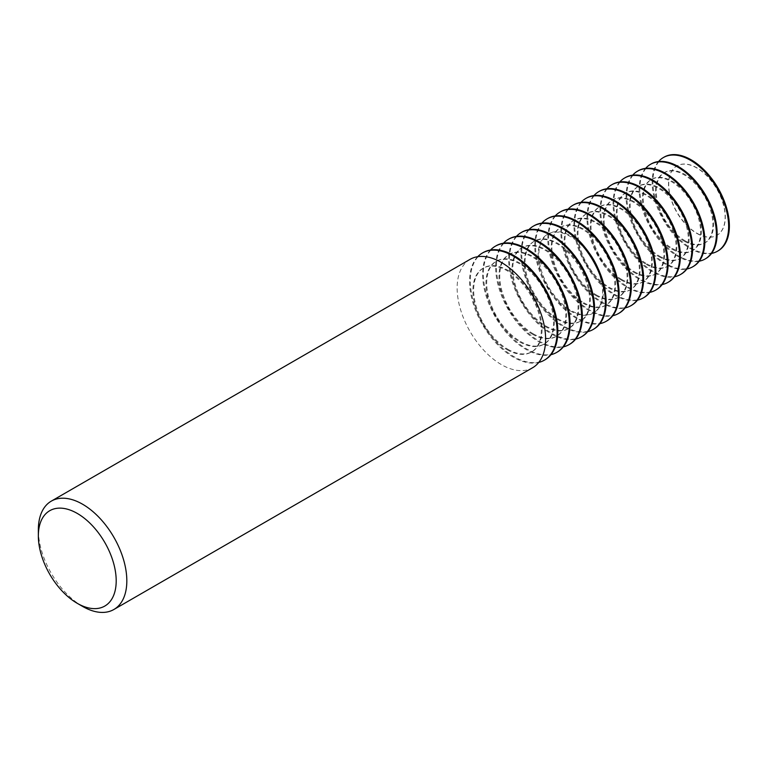 <?xml version="1.0" encoding="UTF-8"?>
<svg xmlns="http://www.w3.org/2000/svg" width="767" height="767" viewBox="0 0 767 767"><rect width="100%" height="100%" fill="white"/><g stroke="black" fill="none" stroke-linecap="round" stroke-linejoin="round"><path stroke-width="0.58" stroke-dasharray="3.83 2.88" d="M507.112 349.704A48.369 27.928 -120 0 0 531.301 352.101A48.369 27.928 -120 0 0 538.712 313.348A48.369 27.928 -120 0 0 507.112 270.722A48.369 27.928 -120 0 0 482.932 268.325A48.369 27.928 -120 0 0 475.521 307.088A48.369 27.928 -120 0 0 507.112 349.704M470.094 259.342A62.568 36.126 -120 0 0 460.507 309.475A62.568 36.126 -120 0 0 501.378 364.613A62.568 36.126 -120 0 0 532.662 367.709M507.859 349.282A48.369 27.928 -120 0 0 532.039 351.67A48.369 27.928 -120 0 0 539.45 312.917A48.369 27.928 -120 0 0 507.859 270.291A48.369 27.928 -120 0 0 483.67 267.904A48.369 27.928 -120 0 0 476.259 306.656A48.369 27.928 -120 0 0 507.859 349.282M477.716 256.705A61.887 35.733 -120 0 0 474.428 307.289A61.887 35.733 -120 0 0 513.334 357.154A61.887 35.733 -120 0 0 538.76 362.427M483.133 252.602A61.887 35.733 -120 0 0 473.651 302.188A61.887 35.733 -120 0 0 514.072 356.722A61.887 35.733 -120 0 0 545.021 359.79M519.758 341.948A47.813 27.602 -120 0 0 543.669 344.316A47.813 27.602 -120 0 0 550.994 306.004A47.813 27.602 -120 0 0 519.758 263.877A47.813 27.602 -120 0 0 495.856 261.509A47.813 27.602 -120 0 0 488.531 299.82A47.813 27.602 -120 0 0 519.758 341.948M520.505 341.526A47.813 27.602 -120 0 0 544.407 343.894A47.813 27.602 -120 0 0 551.741 305.582A47.813 27.602 -120 0 0 520.505 263.445A47.813 27.602 -120 0 0 496.604 261.077A47.813 27.602 -120 0 0 489.269 299.389A47.813 27.602 -120 0 0 520.505 341.526M490.535 250.013A61.331 35.407 -120 0 0 487.486 300.146A61.331 35.407 -120 0 0 525.98 349.397A61.331 35.407 -120 0 0 550.965 354.68M496.057 245.785A61.331 35.407 -120 0 0 486.661 294.931A61.331 35.407 -120 0 0 526.718 348.966A61.331 35.407 -120 0 0 557.388 352.005M532.413 334.191A47.257 27.286 -120 0 0 556.037 336.531A47.257 27.286 -120 0 0 563.275 298.67A47.257 27.286 -120 0 0 532.413 257.031A47.257 27.286 -120 0 0 508.78 254.692A47.257 27.286 -120 0 0 501.541 292.553A47.257 27.286 -120 0 0 532.413 334.191M533.151 333.76A47.257 27.286 -120 0 0 556.775 336.109A47.257 27.286 -120 0 0 564.023 298.238A47.257 27.286 -120 0 0 533.151 256.6A47.257 27.286 -120 0 0 509.528 254.26A47.257 27.286 -120 0 0 502.28 292.122A47.257 27.286 -120 0 0 533.151 333.76M503.459 243.206A60.775 35.09 -120 0 0 500.496 292.889A60.775 35.09 -120 0 0 538.626 341.641A60.775 35.09 -120 0 0 563.323 346.885M508.981 238.968A60.775 35.09 -120 0 0 499.672 287.663A60.775 35.09 -120 0 0 539.374 341.21A60.775 35.09 -120 0 0 569.756 344.22M545.059 326.435A46.701 26.96 -120 0 0 568.405 328.746A46.701 26.96 -120 0 0 575.566 291.335A46.701 26.96 -120 0 0 545.059 250.186A46.701 26.96 -120 0 0 521.704 247.866A46.701 26.96 -120 0 0 514.552 285.286A46.701 26.96 -120 0 0 545.059 326.435M545.797 326.004A46.701 26.96 -120 0 0 569.152 328.324A46.701 26.96 -120 0 0 576.305 290.904A46.701 26.96 -120 0 0 545.797 249.754A46.701 26.96 -120 0 0 522.452 247.444A46.701 26.96 -120 0 0 515.29 284.854A46.701 26.96 -120 0 0 545.797 326.004M516.383 236.399A60.209 34.764 -120 0 0 513.516 285.631A60.209 34.764 -120 0 0 551.272 333.885A60.209 34.764 -120 0 0 575.672 339.1M521.915 232.142A60.209 34.764 -120 0 0 512.682 280.396A60.209 34.764 -120 0 0 552.019 333.453A60.209 34.764 -120 0 0 582.124 336.435M556.957 319.139A46.173 26.653 -120 0 0 580.044 321.421A46.173 26.653 -120 0 0 587.119 284.423A46.173 26.653 -120 0 0 556.957 243.733A46.173 26.653 -120 0 0 533.87 241.452A46.173 26.653 -120 0 0 526.795 278.45A46.173 26.653 -120 0 0 556.957 319.139M557.705 318.708A46.173 26.653 -120 0 0 580.792 320.999A46.173 26.653 -120 0 0 587.867 283.991A46.173 26.653 -120 0 0 557.705 243.312A46.173 26.653 -120 0 0 534.618 241.02A46.173 26.653 -120 0 0 527.543 278.018A46.173 26.653 -120 0 0 557.705 318.708M528.856 229.669A59.692 34.457 -120 0 0 525.635 278.45A59.692 34.457 -120 0 0 563.179 326.589A59.692 34.457 -120 0 0 587.743 331.66M534.072 225.728A59.692 34.457 -120 0 0 524.925 273.56A59.692 34.457 -120 0 0 563.918 326.157A59.692 34.457 -120 0 0 593.763 329.11M570.341 310.932A45.579 26.318 -120 0 0 593.131 313.185A45.579 26.318 -120 0 0 600.12 276.666A45.579 26.318 -120 0 0 570.341 236.495A45.579 26.318 -120 0 0 547.542 234.232A45.579 26.318 -120 0 0 540.562 270.761A45.579 26.318 -120 0 0 570.341 310.932M588.922 252.592A45.579 26.318 -120 0 0 571.079 236.063A45.579 26.318 -120 0 0 548.29 233.81A45.579 26.318 -120 0 0 541.301 270.339A45.579 26.318 -120 0 0 571.079 310.501A45.579 26.318 -120 0 0 593.869 312.763A45.579 26.318 -120 0 0 597.924 268.172M541.886 223.13A59.136 34.141 -120 0 0 539.661 271.499A59.136 34.141 -120 0 0 576.573 318.401A59.136 34.141 -120 0 0 599.919 323.645M547.743 218.48A59.136 34.141 -120 0 0 538.683 265.861A59.136 34.141 -120 0 0 577.311 317.969A59.136 34.141 -120 0 0 606.879 320.894M582.997 303.166A45.023 25.992 -120 0 0 605.508 305.4A45.023 25.992 -120 0 0 612.411 269.313A45.023 25.992 -120 0 0 582.997 229.64A45.023 25.992 -120 0 0 560.485 227.406A45.023 25.992 -120 0 0 553.582 263.493A45.023 25.992 -120 0 0 582.997 303.166M583.745 302.735A45.023 25.992 -120 0 0 606.256 304.969A45.023 25.992 -120 0 0 613.159 268.891A45.023 25.992 -120 0 0 583.745 229.208A45.023 25.992 -120 0 0 561.233 226.984A45.023 25.992 -120 0 0 554.33 263.062A45.023 25.992 -120 0 0 583.745 302.735M555.193 215.939A58.541 33.796 -120 0 0 552.547 263.819A58.541 33.796 -120 0 0 589.219 310.616A58.541 33.796 -120 0 0 612.795 315.716M560.687 211.682A58.541 33.796 -120 0 0 551.713 258.594A58.541 33.796 -120 0 0 589.957 310.184A58.541 33.796 -120 0 0 619.228 313.089M595.643 295.41A44.467 25.675 -120 0 0 617.876 297.615A44.467 25.675 -120 0 0 624.693 261.978A44.467 25.675 -120 0 0 595.643 222.794A44.467 25.675 -120 0 0 573.409 220.589A44.467 25.675 -120 0 0 566.592 256.226A44.467 25.675 -120 0 0 595.643 295.41M596.39 294.979A44.467 25.675 -120 0 0 618.624 297.184A44.467 25.675 -120 0 0 625.441 261.547A44.467 25.675 -120 0 0 596.39 222.363A44.467 25.675 -120 0 0 574.157 220.158A44.467 25.675 -120 0 0 567.34 255.794A44.467 25.675 -120 0 0 596.39 294.979M568.079 209.17A57.985 33.48 -120 0 0 565.576 256.59A57.985 33.48 -120 0 0 601.865 302.86A57.985 33.48 -120 0 0 625.105 307.931M573.611 204.866A57.985 33.48 -120 0 0 564.723 251.327A57.985 33.48 -120 0 0 602.603 302.428A57.985 33.48 -120 0 0 631.596 305.304M608.289 287.654A43.911 25.349 -120 0 0 630.253 289.83A43.911 25.349 -120 0 0 636.984 254.644A43.911 25.349 -120 0 0 608.289 215.949A43.911 25.349 -120 0 0 586.333 213.772A43.911 25.349 -120 0 0 579.603 248.959A43.911 25.349 -120 0 0 608.289 287.654M609.036 287.222A43.911 25.349 -120 0 0 630.992 289.399A43.911 25.349 -120 0 0 637.722 254.213A43.911 25.349 -120 0 0 609.036 215.517A43.911 25.349 -120 0 0 587.081 213.341A43.911 25.349 -120 0 0 580.351 248.527A43.911 25.349 -120 0 0 609.036 287.222M581.012 202.373A57.429 33.154 -120 0 0 578.586 249.333A57.429 33.154 -120 0 0 614.511 295.103A57.429 33.154 -120 0 0 637.463 300.146M586.544 198.049A57.429 33.154 -120 0 0 577.733 244.069A57.429 33.154 -120 0 0 615.259 294.672A57.429 33.154 -120 0 0 643.973 297.519M620.944 279.897A43.355 25.033 -120 0 0 642.621 282.045A43.355 25.033 -120 0 0 649.266 247.3A43.355 25.033 -120 0 0 620.944 209.103A43.355 25.033 -120 0 0 599.267 206.956A43.355 25.033 -120 0 0 592.613 241.691A43.355 25.033 -120 0 0 620.944 279.897M621.682 279.466A43.355 25.033 -120 0 0 643.36 281.614A43.355 25.033 -120 0 0 650.004 246.878A43.355 25.033 -120 0 0 621.682 208.672A43.355 25.033 -120 0 0 600.005 206.524A43.355 25.033 -120 0 0 593.361 241.26A43.355 25.033 -120 0 0 621.682 279.466M593.936 195.566A56.873 32.837 -120 0 0 591.606 242.075A56.873 32.837 -120 0 0 627.157 287.347A56.873 32.837 -120 0 0 649.812 292.352M599.468 191.223A56.873 32.837 -120 0 0 590.743 236.802A56.873 32.837 -120 0 0 627.905 286.916A56.873 32.837 -120 0 0 656.341 289.734M633.59 272.141A42.799 24.707 -120 0 0 654.989 274.26A42.799 24.707 -120 0 0 661.547 239.966A42.799 24.707 -120 0 0 633.59 202.248A42.799 24.707 -120 0 0 612.191 200.129A42.799 24.707 -120 0 0 605.633 234.424A42.799 24.707 -120 0 0 633.59 272.141M634.328 271.71A42.799 24.707 -120 0 0 655.727 273.829A42.799 24.707 -120 0 0 662.295 239.534A42.799 24.707 -120 0 0 634.328 201.826A42.799 24.707 -120 0 0 612.929 199.698A42.799 24.707 -120 0 0 606.371 234.002A42.799 24.707 -120 0 0 634.328 271.71M606.86 188.759A56.317 32.511 -120 0 0 604.617 234.817A56.317 32.511 -120 0 0 639.803 279.591A56.317 32.511 -120 0 0 662.17 284.567M612.392 184.406A56.317 32.511 -120 0 0 603.763 229.534A56.317 32.511 -120 0 0 640.55 279.159A56.317 32.511 -120 0 0 668.709 281.949M646.236 264.385A42.243 24.391 -120 0 0 667.357 266.475A42.243 24.391 -120 0 0 673.829 232.631A42.243 24.391 -120 0 0 646.236 195.403A42.243 24.391 -120 0 0 625.115 193.313A42.243 24.391 -120 0 0 618.643 227.157A42.243 24.391 -120 0 0 646.236 264.385M646.984 263.953A42.243 24.391 -120 0 0 668.095 266.044A42.243 24.391 -120 0 0 674.577 232.2A42.243 24.391 -120 0 0 646.984 194.971A42.243 24.391 -120 0 0 625.862 192.881A42.243 24.391 -120 0 0 619.381 226.735A42.243 24.391 -120 0 0 646.984 263.953M619.784 181.952A55.761 32.195 -120 0 0 617.636 227.559A55.761 32.195 -120 0 0 652.449 271.834A55.761 32.195 -120 0 0 674.529 276.772M625.316 177.589A55.761 32.195 -120 0 0 616.773 222.267A55.761 32.195 -120 0 0 653.196 271.403A55.761 32.195 -120 0 0 681.077 274.164M658.882 256.629A41.686 24.065 -120 0 0 679.725 258.69A41.686 24.065 -120 0 0 686.11 225.287A41.686 24.065 -120 0 0 658.882 188.557A41.686 24.065 -120 0 0 638.039 186.496A41.686 24.065 -120 0 0 631.653 219.899A41.686 24.065 -120 0 0 658.882 256.629M659.63 256.197A41.686 24.065 -120 0 0 680.473 258.258A41.686 24.065 -120 0 0 686.858 224.856A41.686 24.065 -120 0 0 659.63 188.126A41.686 24.065 -120 0 0 638.786 186.065A41.686 24.065 -120 0 0 632.392 219.467A41.686 24.065 -120 0 0 659.63 256.197M632.708 175.144A55.205 31.869 -120 0 0 630.647 220.302A55.205 31.869 -120 0 0 665.104 264.078A55.205 31.869 -120 0 0 686.887 268.977M638.24 170.763A55.205 31.869 -120 0 0 629.784 215A55.205 31.869 -120 0 0 665.842 263.647A55.205 31.869 -120 0 0 693.445 266.379M671.528 248.872A41.13 23.748 -120 0 0 692.093 250.905A41.13 23.748 -120 0 0 698.401 217.953A41.13 23.748 -120 0 0 671.528 181.712A41.13 23.748 -120 0 0 650.962 179.67A41.13 23.748 -120 0 0 644.663 212.632A41.13 23.748 -120 0 0 671.528 248.872M672.276 248.441A41.13 23.748 -120 0 0 692.841 250.483A41.13 23.748 -120 0 0 699.14 217.521A41.13 23.748 -120 0 0 672.276 181.28A41.13 23.748 -120 0 0 651.71 179.248A41.13 23.748 -120 0 0 645.402 212.2A41.13 23.748 -120 0 0 672.276 248.441M645.641 168.347A54.649 31.552 -120 0 0 643.666 213.044A54.649 31.552 -120 0 0 677.75 256.322A54.649 31.552 -120 0 0 699.236 261.192M651.173 163.946A54.649 31.552 -120 0 0 642.794 207.732A54.649 31.552 -120 0 0 678.488 255.89A54.649 31.552 -120 0 0 705.813 258.594M684.174 241.116A40.574 23.422 -120 0 0 704.461 243.12A40.574 23.422 -120 0 0 710.683 210.618A40.574 23.422 -120 0 0 684.174 174.866A40.574 23.422 -120 0 0 663.896 172.853A40.574 23.422 -120 0 0 657.674 205.364A40.574 23.422 -120 0 0 684.174 241.116M684.921 240.685A40.574 23.422 -120 0 0 705.209 242.698A40.574 23.422 -120 0 0 711.421 210.187A40.574 23.422 -120 0 0 684.921 174.435A40.574 23.422 -120 0 0 664.634 172.422A40.574 23.422 -120 0 0 658.422 204.933A40.574 23.422 -120 0 0 684.921 240.685M658.565 161.54A54.083 31.226 -120 0 0 656.677 205.777A54.083 31.226 -120 0 0 690.396 248.566A54.083 31.226 -120 0 0 711.594 253.398M664.097 157.13A54.083 31.226 -120 0 0 655.804 200.465A54.083 31.226 -120 0 0 691.144 248.134A54.083 31.226 -120 0 0 718.18 250.809M696.829 233.389A40.047 23.125 -120 0 0 716.848 235.364A40.047 23.125 -120 0 0 722.984 203.274A40.047 23.125 -120 0 0 696.829 167.992A40.047 23.125 -120 0 0 676.801 166.008A40.047 23.125 -120 0 0 670.665 198.097A40.047 23.125 -120 0 0 696.829 233.389M697.002 233.283A40.047 23.125 -120 0 0 717.03 235.268A40.047 23.125 -120 0 0 723.166 203.178A40.047 23.125 -120 0 0 697.002 167.887A40.047 23.125 -120 0 0 676.983 165.902A40.047 23.125 -120 0 0 670.837 197.991A40.047 23.125 -120 0 0 697.002 233.283M82.587 606.4A62.568 36.126 60 0 1 38.35 529.767M532.039 351.67L531.301 352.101M544.407 343.894L543.669 344.316M556.775 336.109L556.037 336.531M569.152 328.324L568.405 328.746M580.792 320.999L580.044 321.421M593.869 312.763L593.131 313.185M606.256 304.969L605.508 305.4M618.624 297.184L617.876 297.615M630.992 289.399L630.253 289.83M643.36 281.614L642.621 282.045M655.727 273.829L654.989 274.26M668.095 266.044L667.357 266.475M680.473 258.258L679.725 258.69M692.841 250.483L692.093 250.905M705.209 242.698L704.461 243.12M664.634 172.422L663.896 172.853M651.71 179.248L650.962 179.67M638.786 186.065L638.039 186.496M625.862 192.881L625.115 193.313M612.929 199.698L612.191 200.129M600.005 206.524L599.267 206.956M587.081 213.341L586.333 213.772M574.157 220.158L573.409 220.589M561.233 226.984L560.485 227.406M548.29 233.81L547.542 234.232M534.618 241.02L533.87 241.452M522.452 247.444L521.704 247.866M509.528 254.26L508.78 254.692M496.604 261.077L495.856 261.509M483.67 267.904L482.932 268.325"/><path stroke-width="1.15" d="M113.871 609.497L532.662 367.709A62.568 36.126 -120 0 0 542.25 317.576A62.568 36.126 -120 0 0 501.378 262.448A62.568 36.126 -120 0 0 470.094 259.342L51.312 501.129A62.568 36.126 60 0 1 82.587 504.226A62.568 36.126 60 0 1 123.458 559.364A62.568 36.126 60 0 1 113.871 609.497A62.568 36.126 60 0 1 82.587 606.4L77.275 603.332A55.051 31.783 -120 0 0 116.201 580.849A55.051 31.783 -120 0 0 77.275 513.43A55.051 31.783 -120 0 0 38.35 535.903A55.051 31.783 -120 0 0 77.275 603.332L82.587 606.4M538.76 362.427A61.887 35.733 -120 0 0 544.273 360.222A61.887 35.733 -120 0 0 553.755 310.635A61.887 35.733 -120 0 0 513.334 256.101A61.887 35.733 -120 0 0 482.385 253.033A61.887 35.733 -120 0 0 477.716 256.705M544.273 360.222L545.021 359.79A61.887 35.733 -120 0 0 554.503 310.204A61.887 35.733 -120 0 0 514.072 255.67A61.887 35.733 -120 0 0 483.133 252.602L482.385 253.033M550.965 354.68A61.331 35.407 -120 0 0 556.641 352.437A61.331 35.407 -120 0 0 566.046 303.291A61.331 35.407 -120 0 0 525.98 249.246A61.331 35.407 -120 0 0 495.319 246.217A61.331 35.407 -120 0 0 490.535 250.013M556.641 352.437L557.388 352.005A61.331 35.407 -120 0 0 566.784 302.86A61.331 35.407 -120 0 0 526.718 248.824A61.331 35.407 -120 0 0 496.057 245.785L495.319 246.217M563.323 346.885A60.775 35.09 -120 0 0 569.009 344.651A60.775 35.09 -120 0 0 578.328 295.957A60.775 35.09 -120 0 0 538.626 242.401A60.775 35.09 -120 0 0 508.243 239.39A60.775 35.09 -120 0 0 503.459 243.206M569.009 344.651L569.756 344.22A60.775 35.09 -120 0 0 579.066 295.525A60.775 35.09 -120 0 0 539.374 241.969A60.775 35.09 -120 0 0 508.981 238.968L508.243 239.39M575.672 339.1A60.209 34.764 -120 0 0 581.376 336.866A60.209 34.764 -120 0 0 590.609 288.613A60.209 34.764 -120 0 0 551.272 235.555A60.209 34.764 -120 0 0 521.167 232.574A60.209 34.764 -120 0 0 516.383 236.399M581.376 336.866L582.124 336.435A60.209 34.764 -120 0 0 591.357 288.191A60.209 34.764 -120 0 0 552.019 235.124A60.209 34.764 -120 0 0 521.915 232.142L521.167 232.574M587.743 331.66A59.692 34.457 -120 0 0 593.025 329.542A59.692 34.457 -120 0 0 602.172 281.71A59.692 34.457 -120 0 0 563.179 229.112A59.692 34.457 -120 0 0 533.333 226.16A59.692 34.457 -120 0 0 528.856 229.669M593.025 329.542L593.763 329.11A59.692 34.457 -120 0 0 602.92 281.278A59.692 34.457 -120 0 0 563.918 228.681A59.692 34.457 -120 0 0 534.072 225.728L533.333 226.16M597.924 268.172A45.579 26.318 -120 0 0 588.922 252.592M599.919 323.645A59.136 34.141 -120 0 0 606.131 321.325A59.136 34.141 -120 0 0 615.201 273.944A59.136 34.141 -120 0 0 576.573 221.836A59.136 34.141 -120 0 0 547.005 218.902A59.136 34.141 -120 0 0 541.886 223.13M606.131 321.325L606.879 320.894A59.136 34.141 -120 0 0 615.939 273.512A59.136 34.141 -120 0 0 577.311 221.404A59.136 34.141 -120 0 0 547.743 218.48L547.005 218.902M612.795 315.716A58.541 33.796 -120 0 0 618.49 313.511A58.541 33.796 -120 0 0 627.464 266.6A58.541 33.796 -120 0 0 589.219 215.009A58.541 33.796 -120 0 0 559.948 212.114A58.541 33.796 -120 0 0 555.193 215.939M618.49 313.511L619.228 313.089A58.541 33.796 -120 0 0 628.202 266.178A58.541 33.796 -120 0 0 589.957 214.587A58.541 33.796 -120 0 0 560.687 211.682L559.948 212.114M625.105 307.931A57.985 33.48 -120 0 0 630.857 305.726A57.985 33.48 -120 0 0 639.745 259.265A57.985 33.48 -120 0 0 601.865 208.164A57.985 33.48 -120 0 0 572.872 205.297A57.985 33.48 -120 0 0 568.079 209.17M630.857 305.726L631.596 305.304A57.985 33.48 -120 0 0 640.493 258.834A57.985 33.48 -120 0 0 602.603 207.742A57.985 33.48 -120 0 0 573.611 204.866L572.872 205.297M637.463 300.146A57.429 33.154 -120 0 0 643.225 297.941A57.429 33.154 -120 0 0 652.027 251.931A57.429 33.154 -120 0 0 614.511 201.318A57.429 33.154 -120 0 0 585.796 198.471A57.429 33.154 -120 0 0 581.012 202.373M643.225 297.941L643.973 297.519A57.429 33.154 -120 0 0 652.775 251.499A57.429 33.154 -120 0 0 615.259 200.887A57.429 33.154 -120 0 0 586.544 198.049L585.796 198.471M649.812 292.352A56.873 32.837 -120 0 0 655.593 290.166A56.873 32.837 -120 0 0 664.308 244.587A56.873 32.837 -120 0 0 627.157 194.473A56.873 32.837 -120 0 0 598.72 191.654A56.873 32.837 -120 0 0 593.936 195.566M655.593 290.166L656.341 289.734A56.873 32.837 -120 0 0 665.056 244.155A56.873 32.837 -120 0 0 627.905 194.041A56.873 32.837 -120 0 0 599.468 191.223L598.72 191.654M662.17 284.567A56.317 32.511 -120 0 0 667.961 282.381A56.317 32.511 -120 0 0 676.599 237.252A56.317 32.511 -120 0 0 639.803 187.627A56.317 32.511 -120 0 0 611.644 184.837A56.317 32.511 -120 0 0 606.86 188.759M667.961 282.381L668.709 281.949A56.317 32.511 -120 0 0 677.338 236.821A56.317 32.511 -120 0 0 640.55 187.196A56.317 32.511 -120 0 0 612.392 184.406L611.644 184.837M674.529 276.772A55.761 32.195 -120 0 0 680.329 274.596A55.761 32.195 -120 0 0 688.881 229.908A55.761 32.195 -120 0 0 652.449 180.782A55.761 32.195 -120 0 0 624.578 178.021A55.761 32.195 -120 0 0 619.784 181.952M680.329 274.596L681.077 274.164A55.761 32.195 -120 0 0 689.619 229.486A55.761 32.195 -120 0 0 653.196 180.35A55.761 32.195 -120 0 0 625.316 177.589L624.578 178.021M686.887 268.977A55.205 31.869 -120 0 0 692.697 266.811A55.205 31.869 -120 0 0 701.163 222.574A55.205 31.869 -120 0 0 665.104 173.927A55.205 31.869 -120 0 0 637.502 171.194A55.205 31.869 -120 0 0 632.708 175.144M692.697 266.811L693.445 266.379A55.205 31.869 -120 0 0 701.91 222.142A55.205 31.869 -120 0 0 665.842 173.505A55.205 31.869 -120 0 0 638.24 170.763L637.502 171.194M699.236 261.192A54.649 31.552 -120 0 0 705.074 259.025A54.649 31.552 -120 0 0 713.444 215.239A54.649 31.552 -120 0 0 677.75 167.081A54.649 31.552 -120 0 0 650.426 164.378A54.649 31.552 -120 0 0 645.641 168.347M705.074 259.025L705.813 258.594A54.649 31.552 -120 0 0 714.192 214.808A54.649 31.552 -120 0 0 678.488 166.65A54.649 31.552 -120 0 0 651.173 163.946L650.426 164.378M711.594 253.398A54.083 31.226 -120 0 0 717.442 251.24A54.083 31.226 -120 0 0 725.726 207.895A54.083 31.226 -120 0 0 690.396 160.236A54.083 31.226 -120 0 0 663.35 157.561A54.083 31.226 -120 0 0 658.565 161.54M717.442 251.24L718.18 250.809A54.083 31.226 -120 0 0 726.474 207.474A54.083 31.226 -120 0 0 691.144 159.804A54.083 31.226 -120 0 0 664.097 157.13L663.35 157.561M38.35 535.903L38.35 529.767A62.568 36.126 60 0 1 51.312 501.129"/></g></svg>
